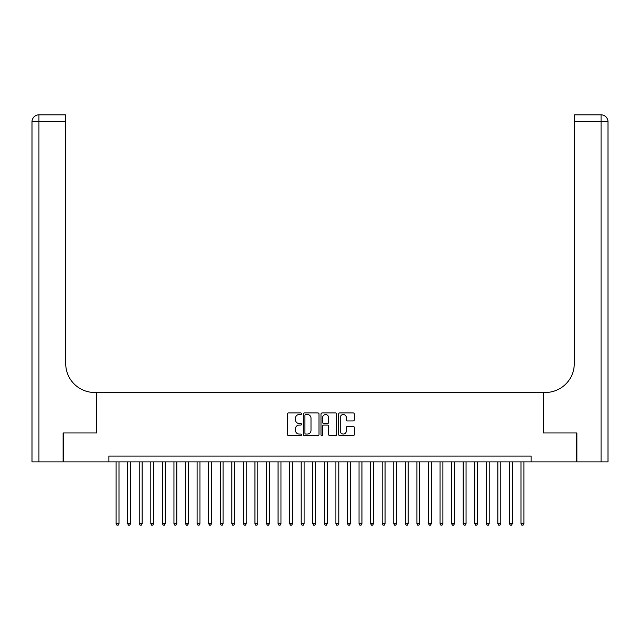 <?xml version="1.0" encoding="UTF-8"?>
<svg xmlns="http://www.w3.org/2000/svg" width="640" height="640" viewBox="0 0 640 640"><rect width="100%" height="100%" fill="white"/><g stroke="black" fill="none" stroke-linecap="round" stroke-linejoin="round"><path stroke-width="0.96" d="M301.488 413.728A0.792 0.792 0 0 0 300.696 412.936L288.632 412.936A1.136 1.136 0 0 0 287.496 414.072L287.496 434.512A1.136 1.136 0 0 0 288.632 435.648L300.696 435.648A0.792 0.792 0 0 0 301.488 434.848A0.792 0.792 0 0 0 300.696 434.056L299.136 434.056A3.632 3.632 0 0 1 295.504 430.424L295.504 428.72A3.632 3.632 0 0 1 299.136 425.088L300.696 425.088A0.792 0.792 0 0 0 301.488 424.288A0.792 0.792 0 0 0 300.696 423.496L299.136 423.496A3.632 3.632 0 0 1 295.504 419.864L295.504 418.16A3.632 3.632 0 0 1 299.136 414.528L300.696 414.528A0.792 0.792 0 0 0 301.488 413.728M353.184 420.944A1.136 1.136 0 0 0 354.32 419.808L354.32 414.072A1.136 1.136 0 0 0 353.184 412.936L339.784 412.936A1.136 1.136 0 0 0 338.648 414.072L338.648 434.512A1.136 1.136 0 0 0 339.784 435.648L353.184 435.648A1.136 1.136 0 0 0 354.32 434.512L354.32 427.584A1.136 1.136 0 0 0 353.184 426.448L347.448 426.448A1.136 1.136 0 0 0 346.32 427.584L346.32 431.016A3.04 3.04 0 0 1 343.28 434.056A3.04 3.04 0 0 1 340.24 431.016L340.24 417.56A3.04 3.04 0 0 1 343.28 414.528A3.04 3.04 0 0 1 346.32 417.56L346.32 419.808A1.136 1.136 0 0 0 347.448 420.944L353.184 420.944M108.872 461.888L63.464 461.888L63.464 432.968L96.728 432.968L96.728 392.48L543.272 392.48L543.272 432.968L576.536 432.968L576.536 461.888L531.128 461.888L531.128 456.104L108.872 456.104L108.872 461.888L531.128 461.888M319.008 414.072A1.136 1.136 0 0 0 317.872 412.936L304.472 412.936A1.136 1.136 0 0 0 303.336 414.072L303.336 434.512A1.136 1.136 0 0 0 304.472 435.648L317.872 435.648A1.136 1.136 0 0 0 319.008 434.512L319.008 414.072M322.128 412.936L335.528 412.936A1.136 1.136 0 0 1 336.664 414.072L336.664 434.512A1.136 1.136 0 0 1 335.528 435.648L329.792 435.648A1.136 1.136 0 0 1 328.656 434.512L328.656 426.224A1.136 1.136 0 0 0 327.52 425.088L323.72 425.088A1.136 1.136 0 0 0 322.584 426.224L322.584 434.848A0.792 0.792 0 0 1 321.792 435.648A0.792 0.792 0 0 1 320.992 434.848L320.992 414.072A1.136 1.136 0 0 1 322.128 412.936M305.72 414.528A0.792 0.792 0 0 0 304.928 415.32L304.928 433.264A0.792 0.792 0 0 0 305.72 434.056L307.368 434.056A3.632 3.632 0 0 0 311 430.424L311 418.16A3.632 3.632 0 0 0 307.368 414.528L305.72 414.528M328.656 417.616A3.04 3.04 0 0 0 325.624 414.584A3.04 3.04 0 0 0 322.584 417.616L322.584 422.36A1.136 1.136 0 0 0 323.72 423.496L327.52 423.496A1.136 1.136 0 0 0 328.656 422.36L328.656 417.616M116.104 461.888L116.104 523.664L118.992 523.664L118.992 461.888M118.992 523.664L118.128 525.168L116.968 525.168L116.104 523.664M63.12 432.968L96.608 432.968L96.608 392.48L94.64 392.48A28.92 28.92 0 0 1 65.72 363.552L65.72 121.776L38.944 121.776L38.944 461.888L63.12 461.888L63.12 432.968M38.944 461.888L32 461.888L32 121.776A6.944 6.944 0 0 1 38.944 114.832L65.72 114.832L65.72 121.776M65.72 114.832L38.944 114.832A6.944 6.944 0 0 0 32 121.776L38.944 121.776L38.944 114.832M94.64 392.48A28.92 28.92 0 0 1 65.72 363.552M601.056 461.888L601.056 114.832A6.944 6.944 0 0 1 608 121.776A6.944 6.944 0 0 0 601.056 114.832A6.944 6.944 0 0 1 608 121.776L608 461.888L576.88 461.888L576.88 432.968L543.392 432.968L543.392 392.48L545.36 392.48A28.92 28.92 0 0 0 574.28 363.552L574.28 114.832L601.056 114.832L574.28 114.832M545.36 392.48A28.92 28.92 0 0 0 574.28 363.552M127.672 461.888L127.672 523.664L130.568 523.664L130.568 461.888M130.568 523.664L129.696 525.168L128.536 525.168L127.672 523.664M139.24 461.888L139.24 523.664L142.136 523.664L142.136 461.888M142.136 523.664L141.264 525.168L140.112 525.168L139.24 523.664M150.808 461.888L150.808 523.664L153.704 523.664L153.704 461.888M153.704 523.664L152.832 525.168L151.68 525.168L150.808 523.664M162.376 461.888L162.376 523.664L165.272 523.664L165.272 461.888M165.272 523.664L164.4 525.168L163.248 525.168L162.376 523.664M173.944 461.888L173.944 523.664L176.84 523.664L176.84 461.888M176.84 523.664L175.968 525.168L174.816 525.168L173.944 523.664M185.512 461.888L185.512 523.664L188.408 523.664L188.408 461.888M188.408 523.664L187.536 525.168L186.384 525.168L185.512 523.664M197.08 461.888L197.08 523.664L199.976 523.664L199.976 461.888M199.976 523.664L199.112 525.168L197.952 525.168L197.08 523.664M208.656 461.888L208.656 523.664L211.544 523.664L211.544 461.888M211.544 523.664L210.68 525.168L209.52 525.168L208.656 523.664M220.224 461.888L220.224 523.664L223.112 523.664L223.112 461.888M223.112 523.664L222.248 525.168L221.088 525.168L220.224 523.664M231.792 461.888L231.792 523.664L234.68 523.664L234.68 461.888M234.68 523.664L233.816 525.168L232.656 525.168L231.792 523.664M243.36 461.888L243.36 523.664L246.248 523.664L246.248 461.888M246.248 523.664L245.384 525.168L244.224 525.168L243.36 523.664M254.928 461.888L254.928 523.664L257.816 523.664L257.816 461.888M257.816 523.664L256.952 525.168L255.792 525.168L254.928 523.664M266.496 461.888L266.496 523.664L269.384 523.664L269.384 461.888M269.384 523.664L268.52 525.168L267.36 525.168L266.496 523.664M278.064 461.888L278.064 523.664L280.96 523.664L280.96 461.888M280.96 523.664L280.088 525.168L278.928 525.168L278.064 523.664M289.632 461.888L289.632 523.664L292.528 523.664L292.528 461.888M292.528 523.664L291.656 525.168L290.504 525.168L289.632 523.664M301.2 461.888L301.2 523.664L304.096 523.664L304.096 461.888M304.096 523.664L303.224 525.168L302.072 525.168L301.2 523.664M312.768 461.888L312.768 523.664L315.664 523.664L315.664 461.888M315.664 523.664L314.792 525.168L313.64 525.168L312.768 523.664M324.336 461.888L324.336 523.664L327.232 523.664L327.232 461.888M327.232 523.664L326.36 525.168L325.208 525.168L324.336 523.664M335.904 461.888L335.904 523.664L338.8 523.664L338.8 461.888M338.8 523.664L337.928 525.168L336.776 525.168L335.904 523.664M347.472 461.888L347.472 523.664L350.368 523.664L350.368 461.888M350.368 523.664L349.496 525.168L348.344 525.168L347.472 523.664M359.04 461.888L359.04 523.664L361.936 523.664L361.936 461.888M361.936 523.664L361.072 525.168L359.912 525.168L359.04 523.664M370.616 461.888L370.616 523.664L373.504 523.664L373.504 461.888M373.504 523.664L372.64 525.168L371.48 525.168L370.616 523.664M382.184 461.888L382.184 523.664L385.072 523.664L385.072 461.888M385.072 523.664L384.208 525.168L383.048 525.168L382.184 523.664M393.752 461.888L393.752 523.664L396.64 523.664L396.64 461.888M396.64 523.664L395.776 525.168L394.616 525.168L393.752 523.664M405.32 461.888L405.32 523.664L408.208 523.664L408.208 461.888M408.208 523.664L407.344 525.168L406.184 525.168L405.32 523.664M416.888 461.888L416.888 523.664L419.776 523.664L419.776 461.888M419.776 523.664L418.912 525.168L417.752 525.168L416.888 523.664M428.456 461.888L428.456 523.664L431.344 523.664L431.344 461.888M431.344 523.664L430.48 525.168L429.32 525.168L428.456 523.664M440.024 461.888L440.024 523.664L442.92 523.664L442.92 461.888M442.92 523.664L442.048 525.168L440.888 525.168L440.024 523.664M451.592 461.888L451.592 523.664L454.488 523.664L454.488 461.888M454.488 523.664L453.616 525.168L452.464 525.168L451.592 523.664M463.16 461.888L463.16 523.664L466.056 523.664L466.056 461.888M466.056 523.664L465.184 525.168L464.032 525.168L463.16 523.664M474.728 461.888L474.728 523.664L477.624 523.664L477.624 461.888M477.624 523.664L476.752 525.168L475.6 525.168L474.728 523.664M486.296 461.888L486.296 523.664L489.192 523.664L489.192 461.888M489.192 523.664L488.32 525.168L487.168 525.168L486.296 523.664M497.864 461.888L497.864 523.664L500.76 523.664L500.76 461.888M500.76 523.664L499.888 525.168L498.736 525.168L497.864 523.664M509.432 461.888L509.432 523.664L512.328 523.664L512.328 461.888M512.328 523.664L511.464 525.168L510.304 525.168L509.432 523.664M521.008 461.888L521.008 523.664L523.896 523.664L523.896 461.888M523.896 523.664L523.032 525.168L521.872 525.168L521.008 523.664M608 121.776L574.28 121.776"/></g></svg>
